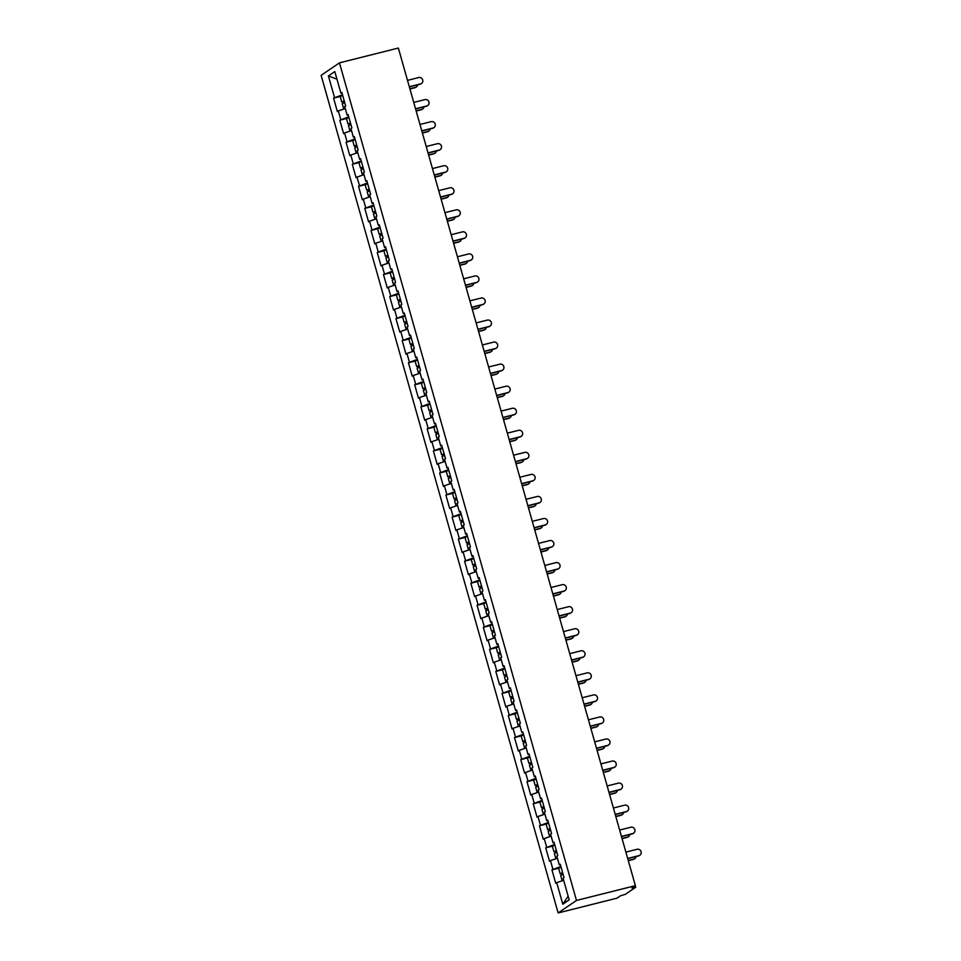 <?xml version="1.0" encoding="UTF-8"?>
<svg xmlns="http://www.w3.org/2000/svg" width="961" height="961" viewBox="0 0 961 961"><rect width="100%" height="100%" fill="white"/><g stroke="black" fill="none" stroke-linecap="round" stroke-linejoin="round"><path stroke-width="1.44" d="M635.305 885.706L635.653 887.291L625.275 894.367L620.47 895.808L617.034 898.151L558.137 912.95L321.13 75.342L339.461 62.849L576.48 900.457L558.137 912.95M568.143 896.193L562.798 904.217L569.188 899.856L563.086 878.306L564.035 877.657L560.239 864.227L559.29 864.876L560.395 864.78M562.798 904.217L556.707 882.654L555.746 883.303L551.95 869.873L558.653 868.191M560.888 866.498L551.95 869.873M552.899 869.224L550.461 860.612L549.512 861.26L545.704 847.83L552.419 846.148M554.641 844.455L545.704 847.83M546.665 847.182L544.226 838.557L543.265 839.205L539.469 825.775L546.172 824.094M548.407 822.4L539.469 825.775M540.418 825.127L537.98 816.514L537.031 817.162L533.235 803.732L539.938 802.051M542.16 800.357L533.235 803.732M534.184 803.084L531.745 794.459L530.796 795.107L526.988 781.677L533.691 779.996M535.926 778.302L526.988 781.677M527.949 781.029L525.511 772.404L524.55 773.052L520.754 759.634L527.457 757.941M529.679 756.247L520.754 759.634M521.703 758.986L519.264 750.361L518.315 751.009L514.507 737.58L521.222 735.898M523.445 734.204L514.507 737.58M515.468 736.931L513.03 728.306L512.069 728.955L508.273 715.537L514.976 713.843M517.21 712.149L508.273 715.537M509.222 714.876L506.783 706.263L505.834 706.912L502.038 693.482L508.741 691.8M510.964 690.106L502.038 693.482M502.987 692.833L500.549 684.208L499.588 684.857L495.792 671.427L502.495 669.745M504.729 668.051L495.792 671.427M496.753 670.778L494.302 662.165L493.353 662.814L489.557 649.384L496.26 647.702M498.483 646.008L489.557 649.384M490.506 648.735L488.068 640.11L487.119 640.759L483.311 627.329L490.014 625.647M492.248 623.953L483.311 627.329M484.272 626.68L481.833 618.067L480.872 618.716L477.076 605.286L483.779 603.604M486.014 601.91L477.076 605.286M478.025 604.637L475.587 596.012L474.638 596.661L470.842 583.231L477.545 581.549M479.767 579.855L470.842 583.231M471.791 582.582L469.352 573.957L468.391 574.618L464.595 561.188L471.298 559.494M473.533 557.8L464.595 561.188M465.556 560.539L463.106 551.914L462.157 552.563L458.361 539.133L465.064 537.451M467.286 535.757L458.361 539.133M459.31 538.484L456.871 529.859L455.922 530.508L452.114 517.09L458.817 515.396M461.052 513.703L452.114 517.09M453.075 516.429L450.637 507.816L449.676 508.465L445.88 495.035L452.583 493.353M454.817 491.66L445.88 495.035M446.829 494.386L444.39 485.761L443.441 486.41L439.633 472.98L446.348 471.298M448.571 469.605L439.633 472.98M440.594 472.331L438.156 463.719L437.195 464.367L433.399 450.937L440.102 449.255M442.336 447.562L433.399 450.937M434.348 450.289L431.909 441.664L430.96 442.312L427.164 428.882L433.867 427.201M436.09 425.507L427.164 428.882M428.113 428.234L425.675 419.621L424.726 420.269L420.918 406.839L427.621 405.158M429.855 403.464L420.918 406.839M421.879 406.191L419.44 397.566L418.479 398.214L414.684 384.784L421.386 383.103M423.621 381.409L414.684 384.784M415.632 384.136L413.194 375.511L412.245 376.171L408.437 362.741L415.152 361.048M417.374 359.354L408.437 362.741M409.398 362.093L406.959 353.468L405.998 354.116L402.203 340.687L408.905 339.005M411.14 337.311L402.203 340.687M403.152 340.038L400.713 331.413L399.764 332.062L395.968 318.644L402.671 316.95M404.893 315.256L395.968 318.644M396.917 317.983L394.478 309.37L393.529 310.019L389.722 296.589L396.425 294.907M398.659 293.213L389.722 296.589M390.683 295.94L388.244 287.315L387.283 287.964L383.487 274.534L390.19 272.852M392.412 271.158L383.487 274.534M384.436 273.885L381.998 265.272L381.049 265.921L377.241 252.491L383.956 250.809M386.178 249.115L377.241 252.491M378.202 251.842L375.763 243.217L374.802 243.866L371.006 230.436L377.709 228.754M379.943 227.06L371.006 230.436M371.955 229.787L369.517 221.174L368.568 221.823L364.772 208.393L371.475 206.711M373.697 205.017L364.772 208.393M365.721 207.744L363.282 199.119L362.321 199.768L358.525 186.338L365.228 184.656M367.462 182.962L358.525 186.338M359.486 185.689L357.036 177.064L356.087 177.725L352.291 164.295L358.994 162.601M361.216 160.907L352.291 164.295M353.24 163.646L350.801 155.021L349.852 155.67L346.044 142.24L352.747 140.558M354.981 138.864L346.044 142.24M347.005 141.591L344.567 132.966L343.606 133.615L339.81 120.197L346.513 118.503M348.747 116.81L339.81 120.197M340.759 119.548L338.32 110.923L337.371 111.572L333.575 98.142L340.278 96.46M342.5 94.767L333.575 98.142M334.524 97.493L328.422 75.943L334.812 71.594L340.903 93.145L342.02 93.037M559.29 864.876L556.851 856.263L557.8 855.602L554.004 842.184L553.043 842.833L550.605 834.208L551.566 833.559L547.758 820.129L546.809 820.778L544.37 812.153L545.319 811.504L541.524 798.086L540.562 798.735L538.124 790.11L539.085 789.462L535.277 776.032L534.328 776.68L531.889 768.055L532.838 767.407L529.043 753.977L528.094 754.637L525.655 746.012L526.604 745.364L522.808 731.934L521.847 732.582L519.408 723.957L520.357 723.309L516.562 709.879L515.613 710.527L513.174 701.914L514.123 701.266L510.327 687.836L509.366 688.484L506.927 679.859L507.888 679.211L504.081 665.781L503.132 666.429L500.693 657.817L501.642 657.156L497.846 643.738L496.897 644.387L494.447 635.762L495.408 635.113L491.612 621.683L490.651 622.332L488.212 613.707L489.161 613.058L485.365 599.64L484.416 600.289L481.978 591.664L482.927 591.015L479.131 577.585L478.17 578.234L475.731 569.609L476.692 568.96L472.884 555.53L471.935 556.191L469.497 547.566L470.446 546.917L466.65 533.487L465.701 534.136L463.25 525.511L464.211 524.862L460.415 511.432L459.454 512.081L457.016 503.468L457.965 502.819L454.169 489.389L453.22 490.038L450.781 481.413L451.73 480.764L447.934 467.334L446.973 467.983L444.535 459.37L445.496 458.709L441.688 445.291L440.739 445.94L438.3 437.315L439.249 436.666L435.453 423.236L434.492 423.885L432.054 415.26L433.015 414.611L429.207 401.193L428.258 401.842L425.819 393.217L426.768 392.568L422.972 379.139L422.023 379.787L419.585 371.162L420.534 370.514L416.738 357.084L415.777 357.744L413.338 349.119L414.299 348.471L410.491 335.041L409.542 335.689L407.104 327.064L408.053 326.416L404.257 312.986L403.296 313.634L400.857 305.021L401.818 304.373L398.01 290.943L397.061 291.591L394.623 282.966L395.572 282.318L391.776 268.888L390.827 269.536L388.376 260.924L389.337 260.263L385.541 246.845L384.58 247.494L382.142 238.869L383.091 238.22L379.295 224.79L378.346 225.439L375.907 216.814L376.856 216.165L373.06 202.747L372.099 203.396L369.661 194.771L370.622 194.122L366.814 180.692L365.865 181.341L363.426 172.716L364.375 172.067L360.579 158.637L359.63 159.298L357.18 150.673L358.141 150.024L354.345 136.594L353.384 137.243L350.945 128.618L351.894 127.969L348.098 114.539L347.149 115.188L344.711 106.575L345.66 105.926L341.864 92.496L340.903 93.145M557.404 858.233L550.461 860.612M551.17 836.178L544.226 838.557M553.043 842.833L554.149 842.725M544.923 814.135L537.98 816.514M546.809 820.778L547.914 820.67M538.689 792.08L531.745 794.459M540.562 798.735L541.68 798.627M532.442 770.037L525.511 772.404M534.328 776.68L535.433 776.572M526.208 747.982L519.264 750.361M528.094 754.637L529.199 754.529M519.973 725.939L513.03 728.306M521.847 732.582L522.952 732.474M513.727 703.884L506.783 706.263M515.613 710.527L516.718 710.431M507.492 681.842L500.549 684.208M509.366 688.484L510.483 688.376M501.246 659.787L494.302 662.165M503.132 666.429L504.237 666.333M495.011 637.732L488.068 640.11M496.897 644.387L498.002 644.278M488.777 615.689L481.833 618.067M490.651 622.332L491.756 622.223M482.53 593.634L475.587 596.012M484.416 600.289L485.521 600.181M476.296 571.591L469.352 573.957M478.17 578.234L479.287 578.126M470.049 549.536L463.106 551.914M471.935 556.191L473.04 556.083M463.815 527.493L456.871 529.859M465.701 534.136L466.806 534.028M457.58 505.438L450.637 507.816M459.454 512.081L460.559 511.985M451.334 483.395L444.39 485.761M453.22 490.038L454.325 489.93M445.099 461.34L438.156 463.719M446.973 467.983L448.09 467.887M438.853 439.285L431.909 441.664M440.739 445.94L441.844 445.832M432.618 417.242L425.675 419.621M434.492 423.885L435.609 423.777M426.372 395.187L419.44 397.566M428.258 401.842L429.363 401.734M420.137 373.144L413.194 375.511M422.023 379.787L423.128 379.679M413.903 351.089L406.959 353.468M415.777 357.744L416.882 357.636M407.656 329.046L400.713 331.413M409.542 335.689L410.647 335.581M401.422 306.991L394.478 309.37M403.296 313.634L404.413 313.538M395.175 284.949L388.244 287.315M397.061 291.591L398.166 291.483M388.941 262.894L381.998 265.272M390.827 269.536L391.932 269.44M382.706 240.839L375.763 243.217M384.58 247.494L385.685 247.385M376.46 218.796L369.517 221.174M378.346 225.439L379.451 225.342M370.225 196.741L363.282 199.119M372.099 203.396L373.216 203.288M363.979 174.698L357.036 177.064M365.865 181.341L366.97 181.233M357.744 152.643L350.801 155.021M359.63 159.298L360.735 159.19M351.51 130.6L344.567 132.966M353.384 137.243L354.489 137.135M345.263 108.545L338.32 110.923M347.149 115.188L348.254 115.092M336.963 79.198L328.422 75.943M339.461 62.849L398.359 48.05L635.377 885.658L576.48 900.457M563.639 880.288L556.707 882.654M635.377 885.658L631.954 887.988L634.152 887.435L633.924 886.643M635.726 887.207L634.152 887.435M421.495 83.475L421.014 83.799A3.327 3.171 -124.3 0 1 420.053 84.232L420.522 83.907A3.327 3.171 55.7 0 0 422.516 79.427A3.327 3.171 55.7 0 0 418.732 77.541L407.512 80.364M420.053 84.232L409.362 86.922M420.522 83.907L409.302 86.73M416.401 86.946L415.921 87.271A3.327 3.171 -124.3 0 1 414.948 87.703L415.428 87.379A3.327 3.171 55.7 0 0 417.711 84.82M343.774 109.061L342.26 103.692L344.711 102.551M343.834 109.037L345.215 108.353M409.891 88.772L415.428 87.379M344.458 101.686L341.78 101.986L344.23 100.845M341.78 101.986L340.23 96.544L342.681 95.403M344.29 101.073L343.618 101.47L344.398 101.458M409.939 88.965L414.948 87.703M427.741 105.518L427.261 105.842A3.327 3.171 -124.3 0 1 426.288 106.287L426.768 105.962A3.327 3.171 55.7 0 0 428.762 101.482A3.327 3.171 55.7 0 0 424.966 99.596L413.747 102.419M426.288 106.287L415.596 108.965M426.768 105.962L415.548 108.773M433.976 127.573L433.495 127.897A3.327 3.171 -124.3 0 1 432.522 128.33L433.003 128.005A3.327 3.171 55.7 0 0 434.997 123.525A3.327 3.171 55.7 0 0 431.201 121.651L419.981 124.462M432.522 128.33L421.843 131.02M433.003 128.005L421.783 130.828M440.21 149.616L439.742 149.94A3.327 3.171 -124.3 0 1 438.769 150.384L439.249 150.06A3.327 3.171 55.7 0 0 441.243 145.579A3.327 3.171 55.7 0 0 437.447 143.694L426.228 146.516M438.769 150.384L428.077 153.063M439.249 150.06L428.029 152.871M446.457 171.671L445.976 171.995A3.327 3.171 -124.3 0 1 445.003 172.427L445.484 172.103A3.327 3.171 55.7 0 0 447.478 167.622A3.327 3.171 55.7 0 0 443.682 165.748L432.462 168.559M445.003 172.427L434.324 175.118M445.484 172.103L434.264 174.926M452.691 193.726L452.223 194.05A3.327 3.171 -124.3 0 1 451.25 194.482L451.718 194.158A3.327 3.171 55.7 0 0 453.712 189.677A3.327 3.171 55.7 0 0 449.928 187.791L438.709 190.614M451.25 194.482L440.558 197.161M451.718 194.158L440.498 196.969M422.636 109.001L422.155 109.326A3.327 3.171 -124.3 0 1 421.194 109.758L421.663 109.434A3.327 3.171 55.7 0 0 423.945 106.875M350.008 131.104L348.495 125.735L350.945 124.594M350.08 131.08L351.45 130.408M416.125 110.827L421.663 109.434M350.705 123.729L348.014 124.041L350.465 122.9M348.014 124.041L346.477 118.599L348.927 117.458M350.525 123.128L349.864 123.525L350.633 123.501M416.185 111.02L421.194 109.758M428.87 131.044L428.402 131.369A3.327 3.171 -124.3 0 1 427.429 131.801L427.909 131.477A3.327 3.171 55.7 0 0 430.192 128.918M356.255 153.159L354.729 147.79L357.18 146.649M356.315 153.135L357.696 152.463M422.36 132.87L427.909 131.477M356.939 145.784L354.249 146.096L356.699 144.943M354.249 146.096L352.711 140.654L355.162 139.501M356.771 145.171L356.099 145.567L356.879 145.555M422.42 133.062L427.429 131.801M435.117 153.099L434.636 153.424A3.327 3.171 -124.3 0 1 433.663 153.856L434.144 153.532A3.327 3.171 55.7 0 0 436.426 150.973M362.489 175.202L360.976 169.833L363.426 168.692M362.549 175.178L363.931 174.506M428.606 154.925L434.144 153.532M363.174 167.827L360.495 168.139L362.946 166.998M360.495 168.139L358.958 162.697L361.408 161.556M363.006 167.226L362.345 167.622L363.114 167.598M428.654 155.117L433.663 153.856M441.351 175.142L440.883 175.467A3.327 3.171 -124.3 0 1 439.91 175.899L440.39 175.575A3.327 3.171 55.7 0 0 442.673 173.016M368.736 197.257L367.21 191.888L369.661 190.746M368.796 197.233L370.165 196.561M434.84 176.968L440.39 175.575M369.42 189.882L366.73 190.194L369.18 189.053M366.73 190.194L365.192 184.752L367.643 183.611M369.252 189.281L368.58 189.665L369.348 189.653M434.901 177.16L439.91 175.899M447.598 197.197L447.117 197.522A3.327 3.171 -124.3 0 1 446.144 197.954L446.625 197.63A3.327 3.171 55.7 0 0 448.907 195.071M374.97 219.3L373.457 213.931L375.907 212.789M375.03 219.288L376.412 218.603M441.087 199.023L446.625 197.63M375.655 211.925L372.976 212.237L375.427 211.096M372.976 212.237L371.426 206.795L373.877 205.654M375.487 211.324L374.814 211.72L375.595 211.696M441.135 199.215L446.144 197.954M458.938 215.769L458.457 216.093A3.327 3.171 -124.3 0 1 457.484 216.525L457.965 216.201A3.327 3.171 55.7 0 0 459.959 211.72A3.327 3.171 55.7 0 0 456.163 209.846L444.943 212.669M457.484 216.525L446.793 219.216M457.965 216.201L446.745 219.024M453.832 219.24L453.352 219.564A3.327 3.171 -124.3 0 1 452.391 220.009L452.859 219.685A3.327 3.171 55.7 0 0 455.142 217.114M381.205 241.355L379.691 235.986L382.142 234.844M381.277 241.331L382.646 240.658M447.321 221.066L452.859 219.685M381.901 233.979L379.211 234.292L381.661 233.151M379.211 234.292L377.673 228.85L380.124 227.709M381.721 233.379L381.061 233.763L381.829 233.751M447.382 221.258L452.391 220.009M465.172 237.823L464.692 238.148A3.327 3.171 -124.3 0 1 463.731 238.58L464.199 238.256A3.327 3.171 55.7 0 0 466.193 233.775A3.327 3.171 55.7 0 0 462.397 231.889L451.177 234.712M463.731 238.58L453.039 241.259M464.199 238.256L452.979 241.079M460.079 241.295L459.598 241.619A3.327 3.171 -124.3 0 1 458.625 242.052L459.106 241.728A3.327 3.171 55.7 0 0 461.388 239.169M387.451 263.398L385.926 258.041L388.376 256.887M387.511 263.386L388.893 262.701M453.568 243.121L459.106 241.728M388.136 256.022L385.445 256.335L387.896 255.194M385.445 256.335L383.907 250.893L386.358 249.752M387.968 255.422L387.295 255.818L388.076 255.794M453.616 243.313L458.625 242.052M471.407 259.866L470.938 260.191A3.327 3.171 -124.3 0 1 469.965 260.623L470.446 260.299A3.327 3.171 55.7 0 0 472.44 255.83A3.327 3.171 55.7 0 0 468.644 253.944L457.424 256.767M469.965 260.623L459.274 263.314M470.446 260.299L459.226 263.122M466.313 263.338L465.833 263.662A3.327 3.171 -124.3 0 1 464.86 264.107L465.34 263.782A3.327 3.171 55.7 0 0 467.623 261.212M393.686 285.453L392.172 280.083L394.623 278.942M393.746 285.429L395.127 284.756M459.802 265.176L465.34 263.782M394.37 278.077L391.692 278.39L394.142 277.248M391.692 278.39L390.154 272.948L392.605 271.807M394.202 277.477L393.542 277.861L394.31 277.849M459.851 265.356L464.86 264.107M477.653 281.921L477.173 282.246A3.327 3.171 -124.3 0 1 476.2 282.678L476.68 282.354A3.327 3.171 55.7 0 0 478.674 277.873A3.327 3.171 55.7 0 0 474.878 275.987L463.658 278.81M476.2 282.678L465.52 285.369M476.68 282.354L465.46 285.177M472.548 285.393L472.079 285.717A3.327 3.171 -124.3 0 1 471.106 286.15L471.587 285.825A3.327 3.171 55.7 0 0 473.869 283.267M399.932 307.508L398.407 302.138L400.857 300.997M399.992 307.484L401.362 306.799M466.037 287.219L471.587 285.825M400.617 300.132L397.926 300.433L400.377 299.291M397.926 300.433L396.388 294.991L398.839 293.85M400.449 299.52L399.776 299.916L400.545 299.904M466.097 287.411L471.106 286.15M483.888 303.964L483.419 304.289A3.327 3.171 -124.3 0 1 482.446 304.733L482.915 304.409A3.327 3.171 55.7 0 0 484.921 299.928A3.327 3.171 55.7 0 0 481.125 298.042L469.905 300.865M482.446 304.733L471.755 307.412M482.915 304.409L471.707 307.22M478.794 307.448L478.314 307.772A3.327 3.171 -124.3 0 1 477.341 308.205L477.821 307.88A3.327 3.171 55.7 0 0 480.104 305.31M406.167 329.551L404.653 324.181L407.104 323.04M406.227 329.527L407.608 328.854M472.283 309.274L477.821 307.88M406.851 322.175L404.173 322.488L406.623 321.346M404.173 322.488L402.623 317.046L405.074 315.905M406.683 321.575L406.01 321.971L406.791 321.947M472.331 309.466L477.341 308.205M490.134 326.019L489.654 326.344A3.327 3.171 -124.3 0 1 488.681 326.776L489.161 326.452A3.327 3.171 55.7 0 0 491.155 321.971A3.327 3.171 55.7 0 0 487.359 320.097L476.139 322.908M488.681 326.776L477.989 329.467M489.161 326.452L477.941 329.275M485.029 329.491L484.548 329.815A3.327 3.171 -124.3 0 1 483.587 330.248L484.056 329.923A3.327 3.171 55.7 0 0 486.338 327.365M412.401 351.606L410.888 346.236L413.338 345.095M412.473 351.582L413.843 350.909M478.518 331.317L484.056 329.923M413.098 344.23L410.407 344.543L412.858 343.389M410.407 344.543L408.869 339.101L411.32 337.948M412.918 343.618L412.257 344.014L413.026 344.002M478.578 331.509L483.587 330.248M496.369 348.062L495.888 348.387A3.327 3.171 -124.3 0 1 494.927 348.831L495.395 348.507A3.327 3.171 55.7 0 0 497.39 344.026A3.327 3.171 55.7 0 0 493.594 342.14L482.386 344.963M494.927 348.831L484.236 351.51M495.395 348.507L484.176 351.318M491.275 351.546L490.795 351.87A3.327 3.171 -124.3 0 1 489.822 352.303L490.302 351.978A3.327 3.171 55.7 0 0 492.585 349.42M418.648 373.649L417.122 368.279L419.573 367.138M418.708 373.625L420.089 372.952M484.764 353.372L490.302 351.978M419.332 366.273L416.642 366.585L419.092 365.444M416.642 366.585L415.104 361.144L417.555 360.003M419.164 365.673L418.491 366.069L419.272 366.045M484.812 353.564L489.822 352.303M502.603 370.117L502.135 370.441A3.327 3.171 -124.3 0 1 501.161 370.874L501.642 370.55A3.327 3.171 55.7 0 0 503.636 366.069A3.327 3.171 55.7 0 0 499.84 364.195L488.62 367.006M501.161 370.874L490.47 373.565M501.642 370.55L490.422 373.373M497.51 373.589L497.029 373.913A3.327 3.171 -124.3 0 1 496.068 374.346L496.537 374.021A3.327 3.171 55.7 0 0 498.819 371.463M424.882 395.704L423.369 390.334L425.819 389.193M424.942 395.68L426.324 395.007M490.999 375.415L496.537 374.021M425.567 388.328L422.888 388.64L425.339 387.499M422.888 388.64L421.35 383.199L423.801 382.058M425.399 387.727L424.738 388.112L425.507 388.1M491.047 375.607L496.068 374.346M508.849 392.16L508.369 392.496A3.327 3.171 -124.3 0 1 507.396 392.929L507.876 392.605A3.327 3.171 55.7 0 0 509.871 388.124A3.327 3.171 55.7 0 0 506.075 386.238L494.855 389.061M507.396 392.929L496.717 395.608M507.876 392.605L496.657 395.415M503.744 395.644L503.276 395.968A3.327 3.171 -124.3 0 1 502.303 396.4L502.783 396.076A3.327 3.171 55.7 0 0 505.066 393.517M431.129 417.747L429.603 412.377L432.054 411.236M431.189 417.735L432.558 417.05M497.233 397.47L502.783 396.076M431.813 410.371L429.123 410.683L431.573 409.542M429.123 410.683L427.585 405.242L430.035 404.1M431.645 409.77L430.972 410.167L431.753 410.143M497.293 397.662L502.303 396.4M515.084 414.215L514.615 414.539A3.327 3.171 -124.3 0 1 513.642 414.972L514.123 414.647A3.327 3.171 55.7 0 0 516.117 410.167A3.327 3.171 55.7 0 0 512.321 408.293L501.101 411.104M513.642 414.972L502.951 417.663M514.123 414.647L502.903 417.47M509.991 417.687L509.51 418.011A3.327 3.171 -124.3 0 1 508.537 418.455L509.018 418.131A3.327 3.171 55.7 0 0 511.3 415.56M437.363 439.802L435.85 434.432L438.3 433.291M437.423 439.778L438.805 439.105M503.48 419.513L509.018 418.131M438.048 432.426L435.369 432.738L437.82 431.597M435.369 432.738L433.831 427.297L436.282 426.155M437.88 431.825L437.207 432.21L437.988 432.198M503.528 419.705L508.537 418.455M521.33 436.27L520.85 436.594A3.327 3.171 -124.3 0 1 519.877 437.027L520.357 436.702A3.327 3.171 55.7 0 0 522.352 432.222A3.327 3.171 55.7 0 0 518.556 430.336L507.336 433.159M519.877 437.027L509.186 439.706M520.357 436.702L509.138 439.525M516.225 439.742L515.757 440.066A3.327 3.171 -124.3 0 1 514.784 440.498L515.252 440.174A3.327 3.171 55.7 0 0 517.547 437.615M443.61 461.845L442.084 456.487L444.535 455.334M443.67 461.833L445.039 461.148M509.714 441.567L515.252 440.174M444.294 454.469L441.604 454.781L444.054 453.64M441.604 454.781L440.066 449.34L442.516 448.198M444.114 453.868L443.453 454.265L444.222 454.241M509.774 441.76L514.784 440.498M527.565 458.313L527.084 458.637A3.327 3.171 -124.3 0 1 526.123 459.07L526.592 458.745A3.327 3.171 55.7 0 0 528.586 454.277A3.327 3.171 55.7 0 0 524.802 452.391L513.582 455.214M526.123 459.07L515.432 461.76M526.592 458.745L515.372 461.568M522.472 461.785L521.991 462.109A3.327 3.171 -124.3 0 1 521.018 462.553L521.499 462.229A3.327 3.171 55.7 0 0 523.781 459.658M449.844 483.9L448.319 478.53L450.769 477.389M449.904 483.876L451.286 483.203M515.961 463.622L521.499 462.229M450.529 476.524L447.85 476.836L450.301 475.695M447.85 476.836L446.3 471.395L448.751 470.253M450.361 475.923L449.688 476.308L450.469 476.296M516.009 463.803L521.018 462.553M533.811 480.368L533.331 480.692A3.327 3.171 -124.3 0 1 532.358 481.125L532.838 480.8A3.327 3.171 55.7 0 0 534.833 476.32A3.327 3.171 55.7 0 0 531.037 474.434L519.817 477.257M532.358 481.125L521.667 483.815M532.838 480.8L521.619 483.623M528.706 483.839L528.226 484.164A3.327 3.171 -124.3 0 1 527.265 484.596L527.733 484.272A3.327 3.171 55.7 0 0 530.016 481.713M456.079 505.954L454.565 500.585L457.016 499.444M456.151 505.93L457.52 505.246M522.195 485.665L527.733 484.272M456.763 498.579L454.085 498.879L456.535 497.738M454.085 498.879L452.547 493.437L454.997 492.296M456.595 497.966L455.934 498.363L456.703 498.351M522.255 485.858L527.265 484.596M540.046 502.411L539.565 502.735A3.327 3.171 -124.3 0 1 538.592 503.18L539.073 502.855A3.327 3.171 55.7 0 0 541.067 498.375A3.327 3.171 55.7 0 0 537.271 496.489L526.051 499.312M538.592 503.18L527.913 505.858M539.073 502.855L527.853 505.666M534.941 505.894L534.472 506.219A3.327 3.171 -124.3 0 1 533.499 506.651L533.98 506.327A3.327 3.171 55.7 0 0 536.262 503.756M462.325 527.997L460.8 522.628L463.25 521.487M462.385 527.973L463.755 527.301M528.43 507.72L533.98 506.327M463.01 520.622L460.319 520.934L462.77 519.793M460.319 520.934L458.781 515.492L461.232 514.351M462.842 520.021L462.169 520.406L462.95 520.394M528.49 507.913L533.499 506.651M546.28 524.466L545.812 524.79A3.327 3.171 -124.3 0 1 544.839 525.223L545.319 524.898A3.327 3.171 55.7 0 0 547.314 520.418A3.327 3.171 55.7 0 0 543.518 518.544L532.298 521.355M544.839 525.223L534.148 527.913M545.319 524.898L534.1 527.721M541.187 527.937L540.707 528.262A3.327 3.171 -124.3 0 1 539.734 528.694L540.214 528.37A3.327 3.171 55.7 0 0 542.497 525.811M468.56 550.052L467.046 544.683L469.497 543.542M468.62 550.028L470.001 549.356M534.676 529.763L540.214 528.37M469.244 542.677L466.565 542.989L469.016 541.836M466.565 542.989L465.028 537.547L467.478 536.394M469.076 542.064L468.403 542.46L469.184 542.448M534.724 529.955L539.734 528.694M552.527 546.509L552.046 546.833A3.327 3.171 -124.3 0 1 551.073 547.277L551.554 546.953A3.327 3.171 55.7 0 0 553.548 542.472A3.327 3.171 55.7 0 0 549.752 540.587L538.532 543.409M551.073 547.277L540.394 549.956M551.554 546.953L540.334 549.764M547.422 549.992L546.953 550.317A3.327 3.171 -124.3 0 1 545.98 550.749L546.449 550.425A3.327 3.171 55.7 0 0 548.743 547.866M474.806 572.095L473.28 566.726L475.731 565.585M474.866 572.071L476.236 571.399M540.911 551.818L546.449 550.425M475.491 564.72L472.8 565.032L475.251 563.891M472.8 565.032L471.262 559.59L473.713 558.449M475.323 564.119L474.65 564.515L475.419 564.491M540.971 552.01L545.98 550.749M558.761 568.564L558.281 568.888A3.327 3.171 -124.3 0 1 557.32 569.32L557.788 568.996A3.327 3.171 55.7 0 0 559.782 564.515A3.327 3.171 55.7 0 0 555.999 562.641L544.779 565.452M557.32 569.32L546.629 572.011M557.788 568.996L546.569 571.819M553.668 572.035L553.188 572.36A3.327 3.171 -124.3 0 1 552.215 572.792L552.695 572.468A3.327 3.171 55.7 0 0 554.977 569.909M481.041 594.15L479.527 588.781L481.978 587.639M481.101 594.126L482.482 593.454M547.157 573.861L552.695 572.468M481.725 586.775L479.046 587.087L481.497 585.946M479.046 587.087L477.497 581.645L479.947 580.504M481.557 586.174L480.884 586.558L481.665 586.546M547.205 574.053L552.215 572.792M565.008 590.607L564.527 590.943A3.327 3.171 -124.3 0 1 563.554 591.375L564.035 591.051A3.327 3.171 55.7 0 0 566.029 586.57A3.327 3.171 55.7 0 0 562.233 584.684L551.013 587.507M563.554 591.375L552.863 594.054M564.035 591.051L552.815 593.862M559.903 594.09L559.422 594.415A3.327 3.171 -124.3 0 1 558.461 594.847L558.93 594.523A3.327 3.171 55.7 0 0 561.212 591.964M487.275 616.193L485.761 610.824L488.212 609.682M487.347 616.181L488.717 615.496M553.392 595.916L558.93 594.523M487.972 608.818L485.281 609.13L487.732 607.989M485.281 609.13L483.743 603.688L486.194 602.547M487.792 608.217L487.131 608.613L487.9 608.589M553.452 596.108L558.461 594.847M571.242 612.662L570.762 612.986A3.327 3.171 -124.3 0 1 569.801 613.418L570.269 613.094A3.327 3.171 55.7 0 0 572.263 608.613A3.327 3.171 55.7 0 0 568.468 606.739L557.248 609.55M569.801 613.418L559.11 616.109M570.269 613.094L559.05 615.917M566.137 616.133L565.669 616.457A3.327 3.171 -124.3 0 1 564.696 616.902L565.176 616.578A3.327 3.171 55.7 0 0 567.458 614.007M493.522 638.248L491.996 632.879L494.447 631.737M493.582 638.224L494.963 637.551M559.626 617.959L565.176 616.578M494.206 630.872L491.515 631.185L493.966 630.044M491.515 631.185L489.978 625.743L492.428 624.602M494.038 630.272L493.365 630.656L494.146 630.644M559.686 618.151L564.696 616.902M577.477 634.716L577.008 635.041A3.327 3.171 -124.3 0 1 576.035 635.473L576.516 635.149A3.327 3.171 55.7 0 0 578.51 630.668A3.327 3.171 55.7 0 0 574.714 628.782L563.494 631.605M576.035 635.473L565.344 638.152M576.516 635.149L565.296 637.972M572.384 638.188L571.903 638.512A3.327 3.171 -124.3 0 1 570.93 638.945L571.411 638.621A3.327 3.171 55.7 0 0 573.693 636.062M499.756 660.291L498.242 654.934L500.693 653.78M499.816 660.279L501.198 659.594M565.873 640.014L571.411 638.621M500.441 652.915L497.762 653.228L500.213 652.087M497.762 653.228L496.224 647.786L498.675 646.645M500.273 652.315L499.612 652.711L500.381 652.687M565.921 640.206L570.93 638.945M583.723 656.759L583.243 657.084A3.327 3.171 -124.3 0 1 582.27 657.516L582.75 657.192A3.327 3.171 55.7 0 0 584.744 652.723A3.327 3.171 55.7 0 0 580.949 650.837L569.729 653.66M582.27 657.516L571.591 660.207M582.75 657.192L571.531 660.015M578.618 660.231L578.15 660.555A3.327 3.171 -124.3 0 1 577.177 661L577.657 660.675A3.327 3.171 55.7 0 0 579.939 658.105M506.003 682.346L504.477 676.976L506.927 675.835M506.063 682.322L507.432 681.649M572.107 662.069L577.657 660.675M506.687 674.97L503.996 675.283L506.447 674.142M503.996 675.283L502.459 669.841L504.909 668.7M506.519 674.37L505.846 674.754L506.615 674.742M572.167 662.249L577.177 661M589.958 678.814L589.489 679.139A3.327 3.171 -124.3 0 1 588.516 679.571L588.985 679.247A3.327 3.171 55.7 0 0 590.979 674.766A3.327 3.171 55.7 0 0 587.195 672.88L575.975 675.703M588.516 679.571L577.825 682.262M588.985 679.247L577.765 682.07M584.865 682.286L584.384 682.61A3.327 3.171 -124.3 0 1 583.411 683.043L583.892 682.718A3.327 3.171 55.7 0 0 586.174 680.16M512.237 704.401L510.723 699.031L513.174 697.89M512.297 704.377L513.679 703.692M578.354 684.112L583.892 682.718M512.922 697.025L510.243 697.326L512.693 696.184M510.243 697.326L508.693 691.884L511.144 690.743M512.754 696.413L512.081 696.809L512.862 696.797M578.402 684.304L583.411 683.043M596.204 700.857L595.724 701.182A3.327 3.171 -124.3 0 1 594.751 701.626L595.231 701.29A3.327 3.171 55.7 0 0 597.225 696.821A3.327 3.171 55.7 0 0 593.43 694.935L582.21 697.758M594.751 701.626L584.06 704.305M595.231 701.29L584.012 704.113M591.099 704.329L590.619 704.665A3.327 3.171 -124.3 0 1 589.658 705.098L590.126 704.773A3.327 3.171 55.7 0 0 592.408 702.203M518.472 726.444L516.958 721.074L519.408 719.933M518.544 726.42L519.913 725.747M584.588 706.167L590.126 704.773M519.168 719.068L516.477 719.381L518.928 718.239M516.477 719.381L514.94 713.939L517.39 712.798M518.988 718.468L518.327 718.852L519.096 718.84M584.648 706.359L589.658 705.098M602.439 722.912L601.958 723.237A3.327 3.171 -124.3 0 1 600.997 723.669L601.466 723.345A3.327 3.171 55.7 0 0 603.46 718.864A3.327 3.171 55.7 0 0 599.664 716.99L588.444 719.801M600.997 723.669L590.306 726.36M601.466 723.345L590.246 726.168M597.346 726.384L596.865 726.708A3.327 3.171 -124.3 0 1 595.892 727.141L596.373 726.816A3.327 3.171 55.7 0 0 598.655 724.258M524.718 748.499L523.192 743.129L525.643 741.988M524.778 748.475L526.16 747.802M590.835 728.21L596.373 726.816M525.403 741.123L522.712 741.436L525.162 740.282M522.712 741.436L521.174 735.994L523.625 734.841M525.235 740.511L524.562 740.907L525.343 740.895M590.883 728.402L595.892 727.141M608.673 744.955L608.205 745.28A3.327 3.171 -124.3 0 1 607.232 745.724L607.712 745.4A3.327 3.171 55.7 0 0 609.706 740.919A3.327 3.171 55.7 0 0 605.91 739.033L594.691 741.856M607.232 745.724L596.541 748.403M607.712 745.4L596.493 748.211M603.58 748.439L603.1 748.763A3.327 3.171 -124.3 0 1 602.127 749.196L602.607 748.871A3.327 3.171 55.7 0 0 604.889 746.313M530.952 770.542L529.439 765.172L531.889 764.031M531.013 770.518L532.394 769.845M597.069 750.265L602.607 748.871M531.637 763.166L528.958 763.478L531.409 762.337M528.958 763.478L527.421 758.037L529.871 756.896M531.469 762.566L530.808 762.962L531.577 762.938M597.117 750.457L602.127 749.196M614.92 767.01L614.439 767.334A3.327 3.171 -124.3 0 1 613.466 767.767L613.947 767.443A3.327 3.171 55.7 0 0 615.941 762.962A3.327 3.171 55.7 0 0 612.145 761.088L600.925 763.899M613.466 767.767L602.787 770.458M613.947 767.443L602.727 770.266M609.815 770.482L609.346 770.806A3.327 3.171 -124.3 0 1 608.373 771.239L608.854 770.914A3.327 3.171 55.7 0 0 611.136 768.356M537.199 792.597L535.673 787.227L538.124 786.086M537.259 792.573L538.628 791.9M603.304 772.308L608.854 770.914M537.884 785.221L535.193 785.533L537.643 784.392M535.193 785.533L533.655 780.092L536.106 778.951M537.716 784.62L537.043 785.005L537.812 784.993M603.364 772.5L608.373 771.239M621.154 789.053L620.686 789.389A3.327 3.171 -124.3 0 1 619.713 789.822L620.181 789.498A3.327 3.171 55.7 0 0 622.187 785.017A3.327 3.171 55.7 0 0 618.391 783.131L607.172 785.954M619.713 789.822L609.022 792.501M620.181 789.498L608.974 792.308M616.061 792.537L615.581 792.861A3.327 3.171 -124.3 0 1 614.608 793.293L615.088 792.969A3.327 3.171 55.7 0 0 617.37 790.41M543.433 814.64L541.92 809.27L544.37 808.129M543.494 814.628L544.875 813.943M609.55 794.363L615.088 792.969M544.118 807.264L541.439 807.576L543.89 806.435M541.439 807.576L539.89 802.135L542.34 800.993M543.95 806.663L543.277 807.06L544.058 807.036M609.598 794.555L614.608 793.293M627.401 811.108L626.92 811.432A3.327 3.171 -124.3 0 1 625.947 811.865L626.428 811.54A3.327 3.171 55.7 0 0 628.422 807.06A3.327 3.171 55.7 0 0 624.626 805.186L613.406 807.997M625.947 811.865L615.256 814.556M626.428 811.54L615.208 814.363M622.296 814.58L621.815 814.904A3.327 3.171 -124.3 0 1 620.854 815.348L621.323 815.024A3.327 3.171 55.7 0 0 623.605 812.453M549.668 836.695L548.154 831.325L550.605 830.184M549.74 836.671L551.109 835.998M615.785 816.406L621.323 815.024M550.365 829.319L547.674 829.631L550.124 828.49M547.674 829.631L546.136 824.19L548.587 823.048M550.185 828.718L549.524 829.103L550.293 829.091M615.845 816.598L620.854 815.348M633.635 833.163L633.155 833.487A3.327 3.171 -124.3 0 1 632.194 833.92L632.662 833.595A3.327 3.171 55.7 0 0 634.656 829.115A3.327 3.171 55.7 0 0 630.86 827.229L619.653 830.052M632.194 833.92L621.503 836.599M632.662 833.595L621.443 836.418M628.542 836.635L628.062 836.959A3.327 3.171 -124.3 0 1 627.089 837.391L627.569 837.067A3.327 3.171 55.7 0 0 629.851 834.508M555.914 858.738L554.389 853.38L556.839 852.227M555.975 858.726L557.356 858.041M622.031 838.46L627.569 837.067M556.599 851.362L553.908 851.674L556.359 850.533M553.908 851.674L552.371 846.233L554.821 845.091M556.431 850.761L555.758 851.158L556.539 851.134M622.079 838.653L627.089 837.391M639.87 855.206L639.401 855.53A3.327 3.171 -124.3 0 1 638.428 855.963L638.909 855.638A3.327 3.171 55.7 0 0 640.903 851.17A3.327 3.171 55.7 0 0 637.107 849.284L625.887 852.107M638.428 855.963L627.737 858.653M638.909 855.638L627.689 858.461M634.777 858.678L634.296 859.002A3.327 3.171 -124.3 0 1 633.335 859.446L633.804 859.122A3.327 3.171 55.7 0 0 636.086 856.551M562.149 880.793L560.635 875.423L563.086 874.282M562.221 880.769L563.59 880.096M628.266 860.515L633.804 859.122M562.834 873.417L560.155 873.729L562.605 872.588M560.155 873.729L558.617 868.288L561.068 867.146M562.665 872.816L562.005 873.201L562.774 873.189M628.314 860.696L633.335 859.446"/></g></svg>
